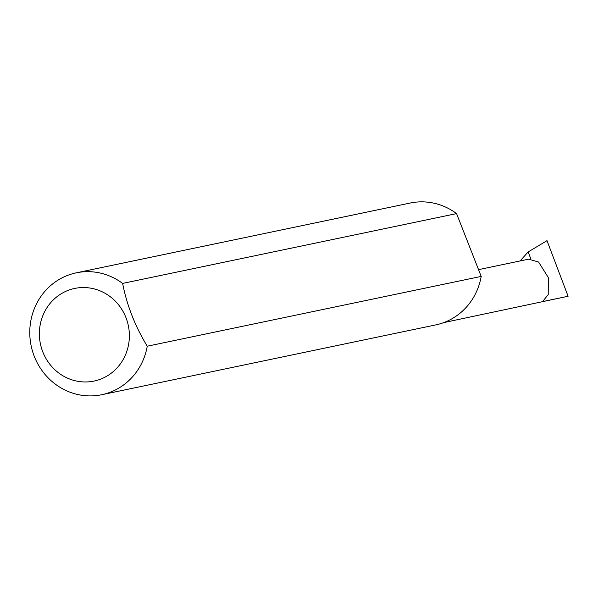 <?xml version="1.0" encoding="UTF-8"?>
<svg xmlns="http://www.w3.org/2000/svg" width="598" height="598" viewBox="0 0 598 598"><rect width="100%" height="100%" fill="white"/><g stroke="black" fill="none" stroke-linecap="round" stroke-linejoin="round"><path stroke-width="0.9" d="M478.542 269.638L528.647 259.166L538.589 262.044L548.321 277.569L548.224 294.545L542.58 301.594L568.1 296.257L443.686 322.614M101.608 378.736A47.317 44.902 -101.8 0 0 125.939 317.583A47.317 44.902 -101.8 0 0 67.133 290.763A47.317 44.902 -101.8 0 0 42.802 351.916A47.317 44.902 -101.8 0 0 101.608 378.736M147.243 346.212A62.259 59.082 78.2 0 1 111.669 391.66A62.259 59.082 78.2 0 1 101.727 394.725A62.259 59.082 78.2 0 1 32.501 351.19A62.259 59.082 78.2 0 1 66.303 275.902A62.259 59.082 78.2 0 1 76.245 272.838A62.259 59.082 78.2 0 1 122.627 283.407C126.836 305.159 135.036 326.097 147.243 346.212L481.196 276.411A62.259 59.082 78.2 0 1 445.63 321.859A62.259 59.082 78.2 0 1 435.68 324.923L101.727 394.725M520.066 260.952L528.131 251.967L530.875 258.971M528.131 251.967L547.006 240.65L568.1 296.257M122.627 283.407L456.58 213.598A62.259 59.082 78.2 0 0 410.206 203.036L76.245 272.838M481.196 276.411L456.58 213.598"/></g></svg>
